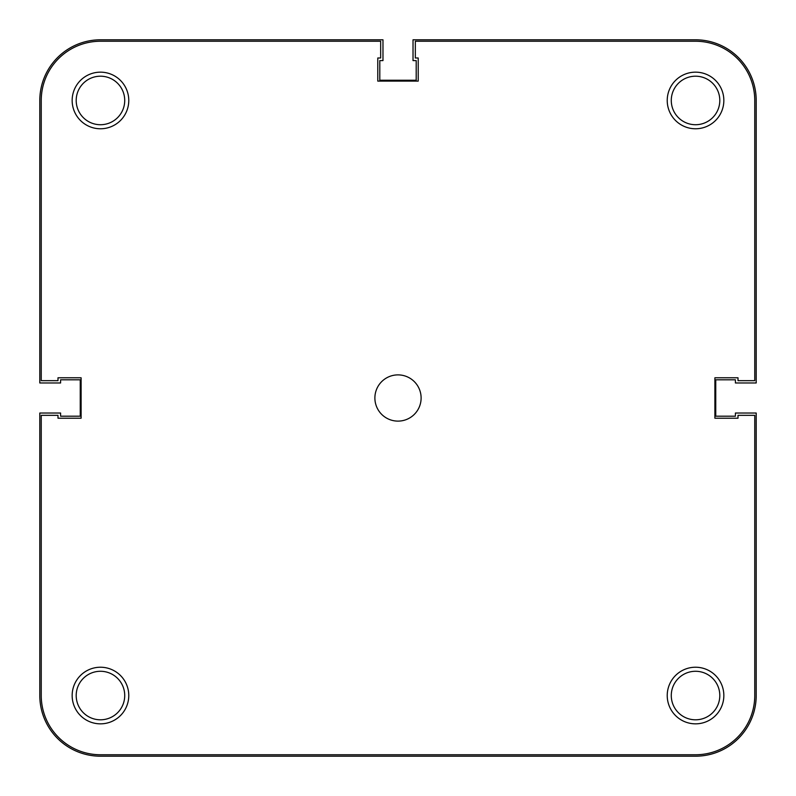 <?xml version="1.0" encoding="UTF-8"?>
<svg xmlns="http://www.w3.org/2000/svg" width="796" height="796" viewBox="0 0 796 796"><rect width="100%" height="100%" fill="white"/><g stroke="black" fill="none" stroke-linecap="round" stroke-linejoin="round"><path stroke-width="1.19" d="M756.2 695.535A60.665 60.665 0 0 1 695.535 756.2L100.465 756.2A60.665 60.665 0 0 1 39.8 695.535L39.8 413.025L60.596 413.025L60.596 416.199L80.247 416.199L80.247 379.801L60.596 379.801L60.596 382.975L39.8 382.975L39.8 100.465A60.665 60.665 0 0 1 100.465 39.8L382.975 39.8L382.975 60.596L379.801 60.596L379.801 80.247L416.199 80.247L416.199 60.596L413.025 60.596L413.025 39.8L695.535 39.8A60.665 60.665 0 0 1 756.2 100.465L756.2 382.975L735.404 382.975L735.404 379.801L715.753 379.801L715.753 416.199L735.404 416.199L735.404 413.025L756.2 413.025L756.2 695.535M667.227 695.535A28.308 28.308 0 0 1 695.535 667.227A28.308 28.308 0 0 1 723.843 695.535A28.308 28.308 0 0 1 695.535 723.843A28.308 28.308 0 0 1 667.227 695.535M719.803 695.535A24.268 24.268 0 0 0 695.535 671.277A24.268 24.268 0 0 0 671.277 695.535A24.268 24.268 0 0 0 695.535 719.803A24.268 24.268 0 0 0 719.803 695.535M72.157 695.535A28.308 28.308 0 0 1 100.465 667.227A28.308 28.308 0 0 1 128.773 695.535A28.308 28.308 0 0 1 100.465 723.843A28.308 28.308 0 0 1 72.157 695.535M124.723 695.535A24.268 24.268 0 0 0 100.465 671.277A24.268 24.268 0 0 0 76.197 695.535A24.268 24.268 0 0 0 100.465 719.803A24.268 24.268 0 0 0 124.723 695.535M667.227 100.465A28.308 28.308 0 0 1 695.535 72.157A28.308 28.308 0 0 1 723.843 100.465A28.308 28.308 0 0 1 695.535 128.773A28.308 28.308 0 0 1 667.227 100.465M719.803 100.465A24.268 24.268 0 0 0 695.535 76.197A24.268 24.268 0 0 0 671.277 100.465A24.268 24.268 0 0 0 695.535 124.723A24.268 24.268 0 0 0 719.803 100.465M72.157 100.465A28.308 28.308 0 0 1 100.465 72.157A28.308 28.308 0 0 1 128.773 100.465A28.308 28.308 0 0 1 100.465 128.773A28.308 28.308 0 0 1 72.157 100.465M124.723 100.465A24.268 24.268 0 0 0 100.465 76.197A24.268 24.268 0 0 0 76.197 100.465A24.268 24.268 0 0 0 100.465 124.723A24.268 24.268 0 0 0 124.723 100.465M374.886 398A23.114 23.114 0 0 1 398 374.886A23.114 23.114 0 0 1 421.114 398A23.114 23.114 0 0 1 398 421.114A23.114 23.114 0 0 1 374.886 398M754.757 380.667L754.757 100.465A59.222 59.222 0 0 0 695.535 41.243L415.333 41.243L415.333 57.999L418.218 57.999L418.218 81.112L377.782 81.112L377.782 57.999L380.667 57.999L380.667 41.243L100.465 41.243A59.222 59.222 0 0 0 41.243 100.465L41.243 380.667L57.999 380.667L57.999 377.782L81.112 377.782L81.112 418.218L57.999 418.218L57.999 415.333L41.243 415.333L41.243 695.535A59.222 59.222 0 0 0 100.465 754.757L695.535 754.757A59.222 59.222 0 0 0 754.757 695.535L754.757 415.333L738.001 415.333L738.001 418.218L714.888 418.218L714.888 377.782L738.001 377.782L738.001 380.667L754.757 380.667"/></g></svg>
